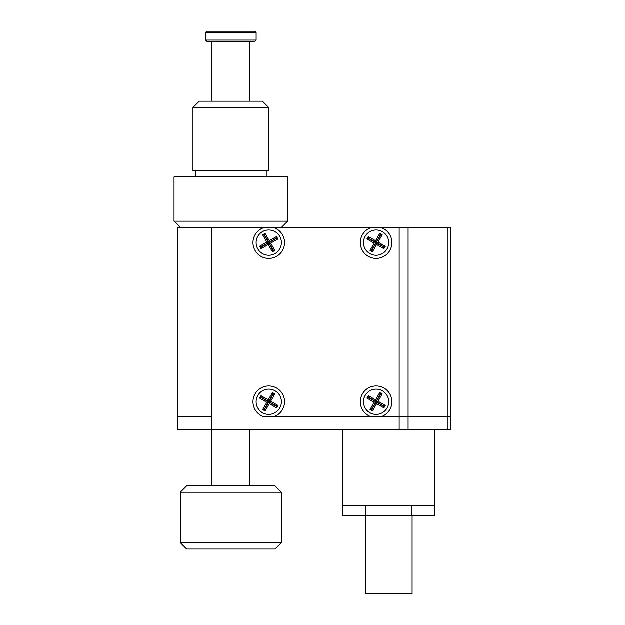 <?xml version="1.0" encoding="UTF-8"?>
<svg xmlns="http://www.w3.org/2000/svg" width="625" height="625" viewBox="0 0 625 625"><rect width="100%" height="100%" fill="white"/><g stroke="black" fill="none" stroke-linecap="round" stroke-linejoin="round"><path stroke-width="0.94" d="M268.766 389.148A12.633 12.633 0 0 1 281.398 401.781A12.633 12.633 0 0 1 268.766 414.414A12.633 12.633 0 0 1 256.133 401.781A12.633 12.633 0 0 1 268.766 389.148M270.672 401.266L274.844 393.984L272.422 392.594L268.25 399.875L260.969 395.703L259.578 398.133L266.859 402.297L262.688 409.578L265.109 410.969L269.281 403.688L276.562 407.859L277.953 405.438L270.672 401.266L268.969 401.727L273.133 394.445L272.422 392.594M274.844 393.984L273.133 394.445M277.953 405.438L276.242 405.898L268.969 401.727M276.562 407.859L276.242 405.898M269.281 403.688L268.82 401.984L276.102 406.148M265.109 410.969L264.648 409.258L268.82 401.984M262.688 409.578L264.648 409.258M266.859 402.297L268.562 401.836L264.398 409.117M259.578 398.133L261.289 397.664L268.562 401.836M260.969 395.703L261.289 397.664M268.25 399.875L268.711 401.586L261.43 397.414M272.883 394.305L268.711 401.586M376.117 389.148A12.633 12.633 0 0 1 388.742 401.781A12.633 12.633 0 0 1 376.117 414.414A12.633 12.633 0 0 1 363.484 401.781A12.633 12.633 0 0 1 376.117 389.148M378.023 401.266L382.195 393.984L379.766 392.594L375.602 399.875L368.32 395.703L366.93 398.133L374.211 402.297L370.039 409.578L372.461 410.969L376.633 403.688L383.914 407.859L385.305 405.438L378.023 401.266L376.312 401.727L380.484 394.445L379.766 392.594M382.195 393.984L380.484 394.445M385.305 405.438L383.594 405.898L376.312 401.727M383.914 407.859L383.594 405.898M376.633 403.688L376.172 401.984L383.453 406.148M372.461 410.969L372 409.258L376.172 401.984M370.039 409.578L372 409.258M374.211 402.297L375.914 401.836L371.742 409.117M366.93 398.133L368.641 397.664L375.914 401.836M368.32 395.703L368.641 397.664M375.602 399.875L376.062 401.586L368.781 397.414M380.234 394.305L376.062 401.586M268.766 230.023A12.633 12.633 0 0 1 281.398 242.648A12.633 12.633 0 0 1 268.766 255.281A12.633 12.633 0 0 1 256.133 242.648A12.633 12.633 0 0 1 268.766 230.023M269.281 240.742L265.109 233.461L262.688 234.852L266.859 242.133L259.578 246.305L260.969 248.727L268.25 244.555L272.422 251.836L274.844 250.445L270.672 243.164L277.953 239L276.562 236.57L269.281 240.742L268.82 242.453L264.648 235.172L262.688 234.852M265.109 233.461L264.648 235.172M276.562 236.57L276.102 238.281L268.82 242.453M277.953 239L276.102 238.281M270.672 243.164L268.969 242.703L276.242 238.531M274.844 250.445L273.141 249.984L268.969 242.703M272.422 251.836L273.141 249.984M268.25 244.555L268.711 242.852L272.883 250.125M260.969 248.727L261.43 247.023L268.711 242.852M259.578 246.305L261.43 247.023M266.859 242.133L268.562 242.594L261.289 246.766M264.391 235.32L268.562 242.594M342.648 429.57L342.648 505.344L434.844 505.344L434.844 429.57M447.258 429.57L450.953 429.57L450.953 416.937L447.258 416.937L450.953 416.937L450.953 227.492L447.258 227.492L447.258 429.57L408.102 429.57L408.102 416.937L447.258 416.937L380.539 416.937A15.789 15.789 0 0 0 376.117 385.992A15.789 15.789 0 0 0 371.695 416.937L273.188 416.937A15.789 15.789 0 0 0 268.766 385.992A15.789 15.789 0 0 0 264.344 416.937L408.102 416.937L408.102 227.492L399.172 227.492L399.172 429.57L408.102 429.57M177.836 429.57L177.836 416.937L177.836 429.57L399.172 429.57M211.93 485.914L211.93 416.937L177.836 416.937L211.93 416.937L211.93 227.492L264.344 227.492A15.789 15.789 0 0 0 268.766 258.438A15.789 15.789 0 0 0 273.188 227.492L371.695 227.492A15.789 15.789 0 0 0 376.117 258.438A15.789 15.789 0 0 0 380.539 227.492L399.172 227.492M376.117 230.023A12.633 12.633 0 0 1 388.742 242.648A12.633 12.633 0 0 1 376.117 255.281A12.633 12.633 0 0 1 363.484 242.648A12.633 12.633 0 0 1 376.117 230.023M378.023 242.133L382.195 234.852L379.766 233.461L375.602 240.742L368.32 236.57L366.93 239L374.211 243.172L370.039 250.445L372.461 251.836L376.633 244.555L383.914 248.727L385.305 246.305L378.023 242.133L376.312 242.594L380.484 235.32L379.766 233.461M382.195 234.852L380.484 235.32M385.305 246.305L383.594 246.766L376.312 242.594M383.914 248.727L383.594 246.766M376.633 244.555L376.172 242.852L383.453 247.023M372.461 251.836L372 250.133L376.172 242.852M370.039 250.445L372 250.133M374.211 243.172L375.914 242.703L371.742 249.984M366.93 239L368.641 238.531L375.914 242.703M368.32 236.57L368.641 238.531M375.602 240.742L376.062 242.453L368.781 238.281M380.234 235.172L376.062 242.453M365.383 515.445L365.383 593.75L412.109 593.75L412.109 515.445M434.68 505.344L434.68 515.445L411.711 515.445L411.711 505.344M342.805 505.344L342.805 515.445L365.773 515.445L365.773 505.344M411.711 515.445L365.773 515.445M371.695 227.492L380.539 227.492M264.344 227.492L273.188 227.492M177.836 416.937L177.836 227.492L211.93 227.492M408.102 227.492L447.258 227.492M287.711 176.977L174.047 176.977L174.047 221.18L287.711 221.18L287.711 176.977M281.398 227.492L287.711 221.18M180.359 227.492L174.047 221.18M268.766 107.516L268.766 170.664L192.992 170.664L192.992 107.516L199.305 101.203L262.453 101.203L268.766 107.516L192.992 107.516M281.398 492.227L180.359 492.227L180.359 542.742L281.398 542.742L281.398 492.227L275.078 485.914L186.672 485.914L180.359 492.227M180.359 542.742L186.672 549.062L275.078 549.062L281.398 542.742M205.617 32.516L206.883 31.25L254.875 31.25L256.133 32.516L256.133 40.094L205.617 40.094L205.617 32.516L256.133 32.516M205.617 40.094L206.883 41.352L254.875 41.352L256.133 40.094M266.242 176.977L266.242 170.664M195.516 176.977L195.516 170.664M211.93 101.203L211.93 41.352M249.82 485.914L249.82 429.57M249.82 101.203L249.82 41.352"/></g></svg>
